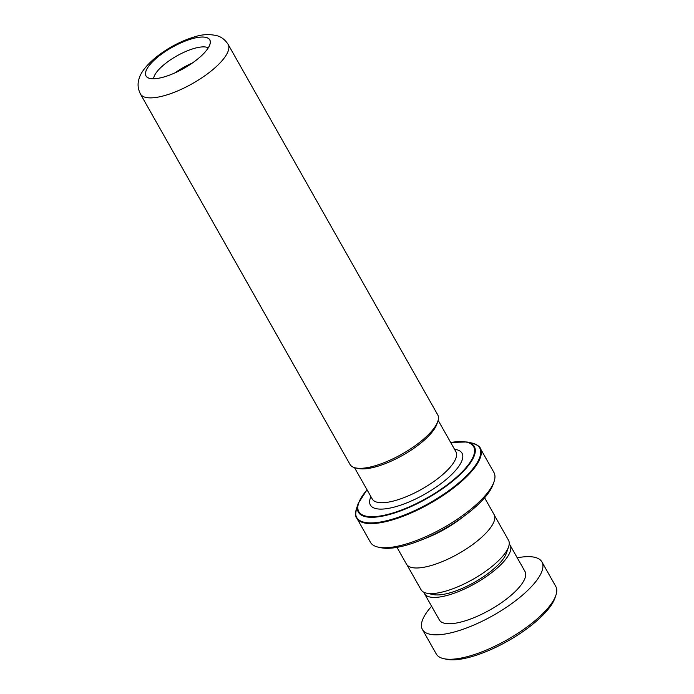 <?xml version="1.0" encoding="UTF-8"?>
<svg xmlns="http://www.w3.org/2000/svg" width="694" height="694" viewBox="0 0 694 694"><rect width="100%" height="100%" fill="white"/><g stroke="black" fill="none" stroke-linecap="round" stroke-linejoin="round"><path stroke-width="1.04" d="M494.484 515.442L508.502 540.227A50.246 16.526 150.5 0 1 508.598 546.785L506.394 553.179A44.841 14.748 150.5 0 1 492.185 570.234A44.841 14.748 150.5 0 1 433.23 594.576L426.61 593.17A50.246 16.526 150.5 0 1 421.041 589.709L407.022 564.925M508.598 546.785A50.246 16.526 150.5 0 1 492.671 565.896A50.246 16.526 150.5 0 1 426.61 593.17M437.81 421.414L436.882 424.121A48.086 15.815 150.5 0 1 421.631 442.425A48.086 15.815 150.5 0 1 358.416 468.519L355.614 467.921A50.376 16.569 -29.5 0 0 421.839 440.586A50.376 16.569 -29.5 0 0 437.81 421.414A50.376 16.569 -29.5 0 0 437.714 414.839L228.118 44.373A50.376 16.569 150.5 0 1 212.243 70.12A50.376 16.569 150.5 0 1 140.422 93.985L350.028 464.451A50.376 16.569 -29.5 0 0 355.614 467.921M157.564 57.22A36.609 12.041 150.5 0 1 191.856 38.812A36.609 12.041 150.5 0 1 210.291 42.074A36.609 12.041 150.5 0 1 198.215 58.574A36.609 12.041 150.5 0 1 147.631 77.528A36.609 12.041 150.5 0 1 157.564 57.22M208.252 47.834A32.028 10.531 -29.5 0 0 164.192 64.525A32.028 10.531 -29.5 0 0 153.626 78.743M192.221 63.102A32.028 10.531 -29.5 0 0 174.966 72.861M462.725 517.143A50.332 16.552 150.5 0 1 424.832 538.579M494.041 481.679L493.104 484.386A68.637 22.572 150.5 0 1 471.347 510.498A68.637 22.572 150.5 0 1 381.11 547.748L378.308 547.158A70.927 23.327 -29.5 0 0 471.547 508.667A70.927 23.327 -29.5 0 0 494.041 481.679A70.927 23.327 -29.5 0 0 493.902 472.423L480.248 448.289A70.927 23.327 150.5 0 1 457.893 484.525A70.927 23.327 150.5 0 1 356.785 518.14C355.458 517.368 355.389 514.072 356.586 508.251A70.658 23.24 -29.5 0 0 386.471 520.778A70.658 23.24 -29.5 0 0 457.45 483.996A70.658 23.24 -29.5 0 0 471.877 443.024L466.932 441.965A66.615 21.904 150.5 0 1 453.321 480.595A66.615 21.904 150.5 0 1 386.402 515.278A66.615 21.904 150.5 0 1 358.225 503.471L367.022 489.764M356.785 518.14L370.44 542.274A70.927 23.327 -29.5 0 0 378.308 547.158M484.603 497.798L494.067 514.532A50.332 16.552 150.5 0 1 478.209 540.253A50.332 16.552 150.5 0 1 406.45 564.101L396.985 547.366M555.877 595.339L554.948 598.046A66.346 21.818 150.5 0 1 539.012 618.857A66.346 21.818 150.5 0 1 446.684 659.3L443.882 658.701A68.637 22.572 -29.5 0 0 539.394 616.871A68.637 22.572 -29.5 0 0 555.877 595.339A68.637 22.572 -29.5 0 0 555.747 586.378L541.919 561.932A68.637 22.572 -29.5 0 0 517.238 557.811M431.616 606.252A68.637 22.572 -29.5 0 0 422.438 629.527L436.274 653.974A68.637 22.572 -29.5 0 0 443.882 658.701M423.93 592.277A49.187 16.179 -29.5 0 0 424.468 593.63A49.187 16.179 -29.5 0 0 454.587 593.075A49.187 16.179 -29.5 0 0 498.379 567.033A49.187 16.179 -29.5 0 0 510.099 545.18A49.187 16.179 -29.5 0 0 509.214 544.027M424.468 593.63L439.363 619.95A49.187 16.179 -29.5 0 0 469.482 619.404A49.187 16.179 -29.5 0 0 513.274 593.361A49.187 16.179 -29.5 0 0 524.994 571.509L510.099 545.18M422.438 629.527A68.637 22.572 -29.5 0 0 464.468 628.764A68.637 22.572 -29.5 0 0 525.566 592.424A68.637 22.572 -29.5 0 0 541.919 561.932M438.14 420.321L455.897 451.707A48.042 15.797 150.5 0 1 440.751 476.258A48.042 15.797 150.5 0 1 372.262 499.021L354.504 467.643M157.538 57.22A36.652 12.05 -29.5 0 0 152.619 78.76A36.652 12.05 -29.5 0 0 198.232 58.582A36.652 12.05 -29.5 0 0 203.16 37.034A36.652 12.05 -29.5 0 0 157.538 57.22M370.917 496.644A52.64 17.307 -29.5 0 0 391.269 507.817A52.64 17.307 -29.5 0 0 445.435 480.118A52.64 17.307 -29.5 0 0 454.553 449.322M367.074 489.86A65.973 21.696 -29.5 0 0 377.18 516.405A65.973 21.696 -29.5 0 0 452.844 480.361A65.973 21.696 -29.5 0 0 450.71 442.538M140.422 93.985C136.796 86.568 138.392 81.476 138.679 80.183C140.032 73.503 145.532 66.077 155.187 57.914C167.393 48.112 180.596 41.067 194.797 36.791C202.249 34.31 209.709 33.971 217.179 35.767C218.445 36.183 223.624 37.441 228.118 44.373M358.225 503.471L356.586 508.251M466.932 441.965L450.658 442.451M480.248 448.289C480.274 446.754 477.481 444.993 471.877 443.024"/></g></svg>
